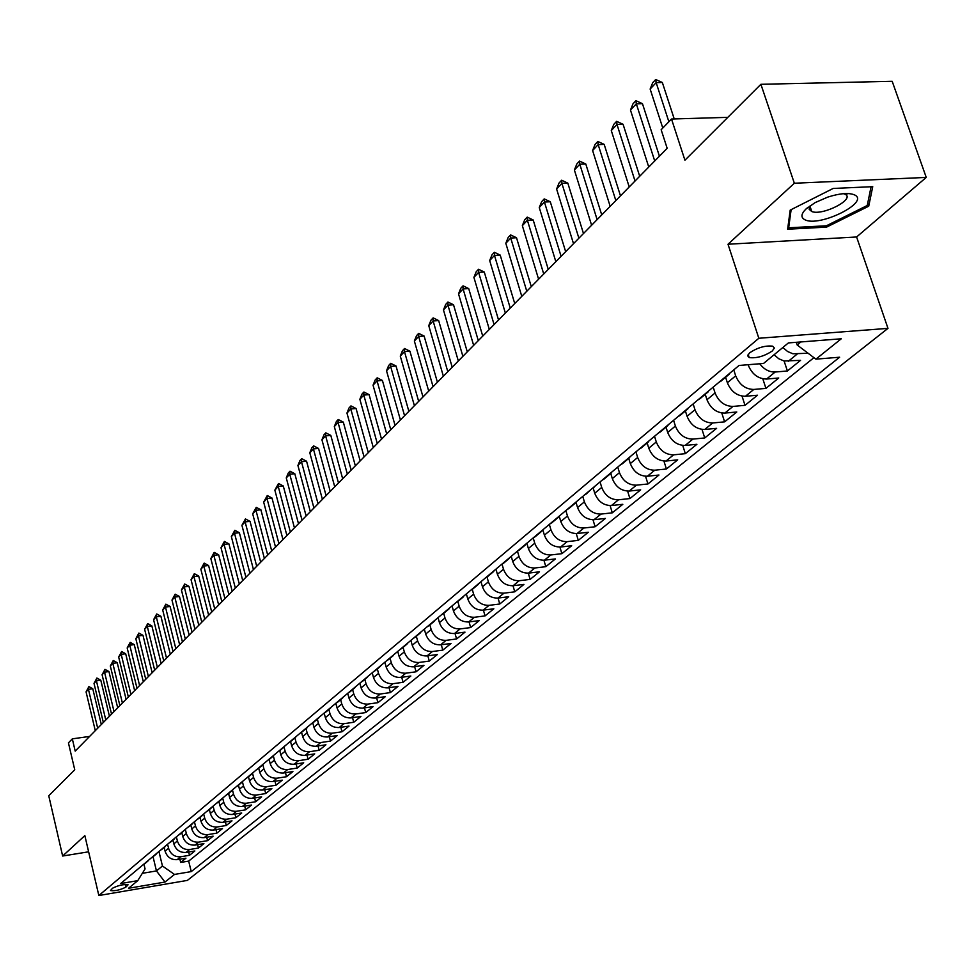 <?xml version="1.0" encoding="UTF-8"?>
<svg xmlns="http://www.w3.org/2000/svg" width="975" height="975" viewBox="0 0 975 975"><rect width="100%" height="100%" fill="white"/><g stroke="black" fill="none" stroke-linecap="round" stroke-linejoin="round"><path stroke-width="1.46" d="M809.14 207.967L810.505 207.809M846.617 194.33L847.775 193.525M749.653 352.816L747.581 355.741L749.214 357.593C756.588 358.434 764.266 356.241 772.261 351.012L774.382 348.051L772.7 346.174C765.253 345.369 757.575 347.587 749.653 352.816M926.25 177.426L892.186 81.303L760.89 84.301L794.345 183.239L728.008 244.238L758.83 338.264L887.981 328.368L856.598 236.986L926.25 177.426L794.345 183.239M758.83 338.264L98.841 895.525L187.371 880.401L887.981 328.368M98.841 895.525L84.849 835.612L62.644 856.026L88.627 851.809M62.644 856.026L48.75 795.758L74.746 769.787L68.433 742.865L72.321 738.855L75.197 751.116L667.168 148.298L661.148 129.736L671.507 119.023L684.925 160.205L760.89 84.301M164.19 847.446L165.092 851.187C167.152 857.183 171.186 859.999 177.182 859.645L185.957 858.183L180.68 862.448L179.887 859.182M167.59 844.24L168.577 848.287C170.649 854.307 174.683 857.135 180.692 856.769L189.491 855.307L188.687 851.992M189.491 855.307L194.854 850.968L186.018 852.43C179.985 852.784 175.927 849.944 173.842 843.899L172.916 840.121M181.801 832.687L182.739 836.489C184.848 842.583 188.943 845.447 195.012 845.093L203.909 843.631L198.461 848.043L197.632 844.667M190.844 825.118L191.783 828.945C193.915 835.088 198.047 837.988 204.165 837.635L213.123 836.172L207.577 840.669L206.724 837.22M200.033 817.416L200.984 821.279C203.141 827.47 207.309 830.395 213.476 830.042L222.483 828.579L216.852 833.15L215.975 829.64M209.393 809.579L210.356 813.467C212.538 819.719 216.73 822.668 222.946 822.327L232.013 820.865L226.285 825.508L225.383 821.937M218.912 801.608L219.887 805.533C222.093 811.822 226.322 814.795 232.574 814.466L241.715 813.004L235.877 817.733L234.963 814.088M228.601 793.492L229.588 797.44C231.818 803.79 236.084 806.8 242.385 806.471L251.587 805.009L245.651 809.823L244.713 806.106M238.461 785.228L239.472 789.214C241.727 795.612 246.029 798.647 252.367 798.33L261.641 796.868L255.584 801.767L254.621 797.977M246.309 778.282L248.479 776.843L249.527 780.841C251.806 787.288 256.145 790.359 262.531 790.043L271.867 788.58L265.712 793.577L264.725 789.701M258.728 768.263L259.764 772.31C262.08 778.806 266.455 781.913 272.89 781.597L282.287 780.146L276.01 785.228L274.999 781.267M269.149 759.537L270.197 763.62C272.537 770.177 276.949 773.309 283.433 773.004L292.902 771.554L286.504 776.722L285.468 772.688M279.752 750.628L280.812 754.772C283.189 761.378 287.637 764.546 294.17 764.242L303.7 762.791L297.192 768.068L296.132 763.949M290.55 741.536L291.635 745.753C294.036 752.42 298.533 755.613 305.102 755.32L314.718 753.882L308.088 759.245L306.991 755.04M301.543 732.262L302.664 736.564C305.102 743.291 309.623 746.509 316.253 746.228L325.93 744.79L319.178 750.263L318.045 745.96M312.756 722.792L313.913 727.204C316.375 733.98 320.933 737.246 327.612 736.966L337.362 735.528L330.476 741.11L329.318 736.722M324.175 713.127L325.37 717.649C327.856 724.498 332.475 727.789 339.202 727.521L349.026 726.095L342.006 731.774L340.811 727.289M335.814 703.292L337.045 707.923C339.568 714.821 344.224 718.148 351.012 717.892L360.896 716.467L353.742 722.268L352.523 717.673M347.709 693.322L348.965 697.99C351.524 704.962 356.216 708.325 363.053 708.082L373.011 706.656L365.722 712.567L364.455 707.874M359.848 683.158L361.116 687.875C363.699 694.895 368.44 698.295 375.326 698.063L385.369 696.65L377.934 702.67L376.63 697.881M372.218 672.799L373.51 677.54C376.131 684.633 380.92 688.07 387.855 687.85L397.983 686.437L390.39 692.579L389.049 687.68M384.845 662.208L386.161 667.01C388.818 674.164 393.644 677.637 400.64 677.43L410.841 676.016L403.089 682.293L401.712 677.272M397.739 651.422L399.067 656.248C401.761 663.475 406.636 666.985 413.68 666.79L423.954 665.389L416.057 671.787L414.643 666.656M410.889 640.392L412.242 645.279C414.972 652.568 419.896 656.114 427.001 655.931L437.361 654.542L429.28 661.074L427.83 655.822M424.32 629.143L425.697 634.067C428.464 641.428 433.436 645.023 440.602 644.841L451.035 643.463L442.796 650.13L441.285 644.755M438.043 617.65L439.433 622.623C442.248 630.057 447.257 633.689 454.484 633.518L465.002 632.141L456.58 638.966L455.033 633.445M452.047 605.914L453.46 610.935C456.312 618.43 461.382 622.111 468.658 621.965L479.261 620.587L470.669 627.559L469.06 621.904M466.355 593.921L467.805 598.991C470.693 606.56 475.812 610.277 483.149 610.143L493.837 608.79L485.05 615.908L483.393 610.118M480.98 581.673L482.454 586.779C485.392 594.433 490.559 598.199 497.957 598.077L508.718 596.724L499.748 604L498.042 598.065M495.934 569.144L497.421 574.312C500.407 582.026 505.623 585.841 513.094 585.731L523.941 584.403L514.763 591.825L513.008 585.743M511.241 556.408L512.74 561.551C515.763 569.351 521.04 573.202 528.56 573.117L539.504 571.801L530.12 579.394L528.292 573.142M526.914 543.441L528.389 548.511C531.46 556.384 536.798 560.284 544.379 560.211L555.409 558.907L545.817 566.682L543.928 560.259M542.929 530.144L544.403 535.165C547.536 543.124 552.91 547.072 560.564 547.024L571.679 545.732L561.868 553.678L559.918 547.072M559.309 516.506L560.796 521.515C563.964 529.547 569.412 533.557 577.127 533.52L588.327 532.24L578.297 540.369L576.262 533.581M576.054 502.515L577.566 507.536C580.783 515.665 586.292 519.712 594.067 519.699L605.365 518.444L595.103 526.756L592.995 519.76M595.274 485.916L593.202 488.158L594.738 493.24C598.016 501.442 603.574 505.55 611.423 505.55L622.818 504.307L612.3 512.826L610.106 505.623M610.752 473.448L612.324 478.591C615.652 486.878 621.27 491.034 629.192 491.059L640.672 489.852L629.911 498.566L627.62 491.12M628.729 458.396L630.325 463.588C633.713 471.961 639.393 476.178 647.388 476.227L658.966 475.032L647.936 483.966L645.56 476.275M647.156 442.967L648.777 448.207C652.226 456.678 657.967 460.956 666.023 461.029L677.698 459.847L666.4 468.999L663.926 461.053M666.035 427.16L667.692 432.449C671.19 441.017 677.003 445.343 685.132 445.441L696.906 444.295L685.328 453.668L682.744 445.441M685.388 410.95L687.082 416.301C690.641 424.954 696.528 429.353 704.718 429.475L716.601 428.342L704.73 437.958L702.012 429.427M705.242 394.327L706.973 399.738C710.592 408.488 716.54 412.937 724.815 413.095L736.783 411.986L724.608 421.858L721.78 412.998M725.607 377.264L727.362 382.736C731.055 391.584 737.076 396.106 745.424 396.289L757.502 395.216L745.01 405.332L742.036 396.13M748.118 364.723L748.3 365.296C752.054 374.254 758.148 378.836 766.569 379.043L778.745 377.995L765.936 388.379L762.803 378.8M774.077 354.754L778.757 358.739L784.071 360.994L800.56 360.336L787.41 370.987L784.107 361.006M125.86 887.14L128.03 884.764C123.557 884.154 118.414 885.3 112.6 888.188L110.468 890.553C114.916 891.162 120.047 890.029 125.86 887.14L125.227 884.435M153.051 856.769L156.451 870.943L162.447 866.019L174.501 874.429L191.246 871.601L839.633 357.216L815.904 359.153L841.267 338.788L788.397 342.92L763.547 363.456L739.038 365.467L120.668 883.545L137.755 880.657L145.068 868.932L143.959 864.325M174.501 874.429L164.994 882.058L128.529 888.274L137.755 880.657M733.761 369.891L735.674 375.814L727.362 382.736M713.188 387.124L715.065 392.986L706.973 399.738M693.14 403.93L694.98 409.719L687.082 416.301M673.591 420.31L675.395 426.038L667.692 432.449M654.517 436.276L656.285 441.955L648.777 448.207M635.919 451.864L637.662 457.482L630.325 463.588M617.772 467.074L619.466 472.631L612.324 478.591M600.052 481.918L601.721 487.415L594.738 493.24M582.745 496.409L584.391 501.857L577.566 507.536M565.853 510.571L567.462 515.958L560.796 521.515M549.339 524.404L550.924 529.742L544.403 535.165M533.215 537.956L534.751 543.209L528.389 548.511M517.481 551.302L518.956 556.372L512.74 561.551M502.088 564.318L503.502 569.242L497.421 574.312M487.013 577.017L488.402 581.831L482.454 586.779M472.278 589.412L473.618 594.141L467.805 598.991M457.836 601.514L459.164 606.182L453.46 610.935M443.71 613.348L445.002 617.979L439.433 622.623M429.878 624.938L431.157 629.521L425.697 634.067M416.325 636.273L417.592 640.819L412.242 645.279M403.065 647.388L404.308 651.885L399.067 656.248M390.073 658.271L391.292 662.732L386.161 667.01M377.337 668.935L378.532 673.359L373.51 677.54M364.857 679.38L366.039 683.767L361.116 687.875M352.633 689.618L353.791 693.968L348.965 697.99M340.641 699.66L341.786 703.974L337.045 707.923M328.88 709.507L330.013 713.785L325.37 717.649M317.35 719.172L318.472 723.401L313.913 727.204M306.04 728.642L307.137 732.834L302.664 736.564M294.95 737.929L296.022 742.097L291.635 745.753M284.054 747.057L285.127 751.177L280.812 754.772M273.366 756.003L274.414 760.098L270.197 763.62M262.872 764.79L263.908 768.848L259.764 772.31M252.574 773.419L253.598 777.441L249.527 780.841M242.458 781.877L243.47 785.887L239.472 789.214M232.513 790.177L233.525 794.174L229.588 797.44M222.751 798.306L223.75 802.315L219.887 805.533M213.147 806.288L214.147 810.31L210.356 813.467M203.714 814.113L204.713 818.171L200.984 821.279M194.439 821.803L195.451 825.886L191.783 828.945M185.323 829.372L186.335 833.479L182.739 836.489M176.39 836.867L177.377 840.95L173.842 843.899M180.68 862.448L188.675 861.108L813.942 357.667M808.08 353.242L792.907 353.779L787.568 351.5L782.864 347.502M787.41 370.987L775.186 372.011C769.251 372.194 764.095 369.452 759.683 363.773M765.936 388.379L753.809 389.439C745.436 389.257 739.391 384.711 735.674 375.814M745.01 405.332L732.993 406.417C724.693 406.258 718.709 401.785 715.065 392.986M724.608 421.858L712.701 422.967C704.474 422.833 698.563 418.421 694.98 409.719M704.73 437.958L692.908 439.103C684.755 438.994 678.917 434.643 675.395 426.038M685.328 453.668L673.615 454.837C665.523 454.752 659.758 450.462 656.285 441.955M666.4 468.999L654.786 470.194C646.766 470.133 641.062 465.892 637.662 457.482M647.936 483.966L636.407 485.172C628.473 485.136 622.818 480.955 619.466 472.631M629.911 498.566L618.479 499.797C610.606 499.785 605.012 495.653 601.721 487.415M612.3 512.826L600.966 514.081C593.153 514.081 587.633 510.01 584.391 501.857M595.103 526.756L583.854 528.023C576.115 528.06 570.643 524.038 567.462 515.958M578.297 540.369L567.145 541.649C559.467 541.698 554.056 537.737 550.924 529.742M561.868 553.678L550.814 554.97C543.197 555.043 537.847 551.119 534.751 543.209M545.817 566.682L534.848 567.986C527.292 568.072 522.003 564.196 518.956 556.372M530.12 579.394L519.236 580.722C511.753 580.82 506.513 576.993 503.502 569.242M514.763 591.825L503.965 593.166C496.543 593.288 491.351 589.509 488.402 581.831M499.748 604L489.036 605.353C481.674 605.475 476.531 601.746 473.618 594.141M485.05 615.908L474.423 617.26C467.122 617.407 462.028 613.714 459.164 606.182M470.669 627.559L460.115 628.924C452.875 629.082 447.842 625.438 445.002 617.979M456.58 638.966L446.111 640.343C438.933 640.514 433.936 636.907 431.157 629.521M442.796 650.13L432.4 651.519C425.283 651.702 420.335 648.143 417.592 640.819M429.28 661.074L418.982 662.476C411.901 662.671 407.014 659.137 404.308 651.885M416.057 671.787L405.832 673.201C398.812 673.408 393.961 669.91 391.292 662.732M403.089 682.293L392.937 683.707C385.978 683.926 381.176 680.477 378.532 673.359M390.39 692.579L380.311 694.005C373.401 694.237 368.648 690.824 366.039 683.767M377.934 702.67L367.928 704.096C361.079 704.34 356.362 700.964 353.791 693.968M365.722 712.567L355.79 713.993C348.989 714.236 344.321 710.897 341.786 703.974M353.742 722.268L343.895 723.694C337.143 723.95 332.524 720.647 330.013 713.785M342.006 731.774L332.219 733.212C325.528 733.48 320.933 730.214 318.472 723.401M330.476 741.11L320.775 742.548C314.121 742.828 309.587 739.586 307.137 732.834M319.178 750.263L309.538 751.713C302.945 751.993 298.435 748.788 296.022 742.097M308.088 759.245L298.521 760.695C291.964 760.987 287.503 757.819 285.127 751.177M297.192 768.068L287.698 769.519C281.202 769.823 276.766 766.679 274.414 760.098M286.504 776.722L277.083 778.184C270.623 778.489 266.236 775.381 263.908 768.848M276.01 785.228L266.65 786.679C260.252 786.996 255.889 783.912 253.598 777.441M265.712 793.577L256.413 795.027C250.051 795.344 245.737 792.297 243.47 785.887M255.584 801.767L246.358 803.229C240.045 803.558 235.767 800.536 233.525 794.174M245.651 809.823L236.474 811.285C230.21 811.614 225.968 808.628 223.75 802.315M235.877 817.733L226.773 819.195C220.545 819.536 216.34 816.575 214.147 810.31M226.285 825.508L217.242 826.971C211.063 827.312 206.883 824.387 204.713 818.171M216.852 833.15L207.87 834.612C201.728 834.966 197.584 832.053 195.451 825.886M207.577 840.669L198.656 842.132C192.562 842.485 188.455 839.597 186.335 833.479M198.461 848.043L189.601 849.505C183.544 849.871 179.473 847.019 177.377 840.95M146.25 862.119L149.577 859.328M142.825 864.983L144.836 863.643M158.937 851.48L162.447 866.019M727.813 117.353L671.507 119.023M89.639 736.418L72.321 738.855M142.326 873.32L156.451 870.943L164.994 882.058M796.27 342.31L797.172 344.992L800.889 341.945M188.675 861.108L191.246 871.601M151.43 857.768L153.465 856.416M158.267 852.04L154.915 854.856M160.192 850.432L162.228 849.079M167.103 844.642L163.739 847.47M169.102 842.973L171.149 841.608M176.097 837.111L172.697 839.95M178.157 835.38L180.229 834.003M185.238 829.445L181.825 832.309M187.383 827.653L189.467 826.276M194.549 821.645L191.112 824.521M196.767 819.792L198.863 818.403M204.019 813.711L200.57 816.611M206.322 811.785L208.431 810.383M213.671 805.63L210.186 808.543M216.048 803.632L218.168 802.23M223.482 797.404L219.984 800.341M225.956 795.344L228.089 793.918M233.488 789.031L229.966 791.98M236.035 786.886L238.192 785.46M243.665 780.5L240.13 783.461M254.036 771.81L250.478 774.796M256.778 769.507L258.96 768.068M264.603 762.95L261.02 765.96M267.442 760.573L269.636 759.123M275.377 753.931L271.769 756.953M278.314 751.469L280.52 750.007M286.358 744.742L282.726 747.776M289.392 742.182L291.61 740.72M297.546 735.357L293.889 738.428M300.69 732.725L302.92 731.25M308.941 725.802L305.272 728.886M312.207 723.072L314.462 721.598M320.58 716.064L316.875 719.16M323.956 713.237L326.223 711.738M332.438 706.119L328.721 709.239M335.936 703.194L338.215 701.695M344.541 695.979L340.799 699.124M348.16 692.945L350.452 691.446M356.887 685.632L353.121 688.789M360.64 682.5L362.944 680.977M369.488 675.078L365.698 678.259M373.376 671.824L375.704 670.3M382.358 664.304L378.544 667.497M386.368 660.94L388.72 659.405M395.497 653.299L391.645 656.516M399.653 649.813L402.005 648.277M408.903 642.062L405.039 645.304M413.205 638.454L415.582 636.907M422.602 630.581L418.714 633.848M427.062 626.852L429.451 625.292M436.605 618.857L432.681 622.135M441.212 614.993L443.625 613.421M450.901 606.877L446.964 610.179M455.678 602.867L458.104 601.295M465.526 594.628L461.553 597.943M470.474 590.472L472.912 588.888M480.468 582.099L476.482 585.439M485.599 577.809L488.048 576.213M495.763 569.29L491.741 572.654M501.065 564.842L503.539 563.245M511.4 556.189L507.353 559.577M516.896 551.582L519.383 549.973M527.39 542.795L523.319 546.195M533.081 538.017L535.592 536.396M543.77 529.072L539.675 532.496M549.668 524.123L552.191 522.503M560.528 515.032L556.408 518.481M566.646 509.901L569.181 508.268M577.688 500.65L573.544 504.124M584.025 495.337L586.584 493.691M586.121 494.081L591.106 489.413M601.843 480.419L604.415 478.762M613.287 470.827L609.095 474.337M620.1 465.124L622.684 463.454M631.751 455.362L627.522 458.896M638.808 449.438L641.416 447.769M650.678 439.506L646.425 443.064M658.003 433.363L660.623 431.681M670.093 423.235L665.815 426.818M677.686 416.873L680.331 415.179M690.007 406.551L685.705 410.158M697.881 399.957L700.55 398.251M710.434 389.427L706.107 393.059M718.612 382.578L721.293 380.872M731.421 371.853L727.057 375.509M815.904 359.153L797.172 344.992M728.008 244.238L856.598 236.986M833.138 188.467L790.201 210.113L787.629 229.223L826.556 227.126L868.725 206.2L872.735 186.664L833.138 188.467M867.701 203.275L868.725 206.2M826.105 225.798L826.556 227.126M95.282 730.665L86.068 691.884L88.908 686.583L88.445 689.349L92.783 688.777L101.315 724.523M86.068 691.884L88.445 689.349L97.683 728.215M88.908 686.583L92.783 688.777M804.838 219.716C819.195 227.614 870.724 202.057 854.478 194.878C848.762 192.538 839.853 193.282 827.726 197.121L815.063 202.629L805.777 209.198C801.023 214.037 800.707 217.547 804.838 219.716M810.359 205.518L809.177 209.32L811.773 211.538C822.815 216.011 855.867 198.888 844.996 194.22L843.436 193.672M847.616 193.525L846.471 194.33M809.872 207.797L809.152 207.87M871.077 186.737L867.25 205.493L826.398 225.786L788.665 227.797L791.127 209.649M788.068 225.993L788.665 227.797M103.338 722.451L94.014 683.39L96.891 678.039L96.428 680.818L100.803 680.245L109.432 716.259M94.014 683.39L96.428 680.818L105.787 719.964M96.891 678.039L100.803 680.245M111.54 714.114L102.095 674.749L104.995 669.35L104.544 672.141L108.956 671.568L117.695 707.85M102.095 674.749L104.544 672.141L114.026 711.579M104.995 669.35L108.956 671.568M119.876 705.62L110.321 665.974L113.258 660.502L112.808 663.305L117.244 662.744L126.092 699.294M110.321 665.974L112.808 663.305L122.399 703.048M113.258 660.502L117.244 662.744M128.347 696.991L118.67 657.04L121.643 651.519L121.205 654.335L125.678 653.762L134.635 690.592M118.67 657.04L121.205 654.335L130.918 694.371M121.643 651.519L125.678 653.762M136.975 688.204L127.177 647.948L130.187 642.379L129.76 645.194L134.257 644.633L143.325 681.744M127.177 647.948L129.76 645.194L139.596 685.547M130.187 642.379L134.257 644.633M145.75 679.27L135.83 638.71L138.864 633.068L138.45 635.907L142.984 635.347L152.161 672.738M135.83 638.71L138.45 635.907L148.407 676.565M138.864 633.068L142.984 635.347M154.684 670.178L144.629 629.302L147.713 623.598L147.298 626.45L151.856 625.889L161.168 663.573M144.629 629.302L147.298 626.45L157.389 667.412M147.713 623.598L151.856 625.889M163.763 660.928L153.587 619.734L156.707 613.97L156.305 616.834L160.899 616.273L170.32 654.249M153.587 619.734L156.305 616.834L166.53 658.113M156.707 613.97L160.899 616.273M173.014 651.507L162.703 609.984L165.86 604.159L165.47 607.035L170.089 606.487L179.644 644.755M162.703 609.984L165.47 607.035L175.829 648.643M165.86 604.159L170.089 606.487M182.435 641.916L171.978 600.076L175.171 594.177L174.793 597.066L179.461 596.517L189.138 635.091M171.978 600.076L174.793 597.066L185.299 639.003M175.171 594.177L179.461 596.517M192.026 632.141L181.423 589.972L184.665 584.013L184.287 586.913L188.992 586.365L198.803 625.243M181.423 589.972L184.287 586.913L194.939 629.18M184.665 584.013L188.992 586.365M201.788 622.196L191.051 579.698L194.33 573.666L193.964 576.566L198.693 576.03L208.638 615.225M191.051 579.698L193.964 576.566L204.75 619.186M194.33 573.666L198.693 576.03M211.733 612.068L200.85 569.217L204.165 563.123L203.824 566.036L208.589 565.512L218.668 605.012M200.85 569.217L203.824 566.036L214.756 608.997M204.165 563.123L208.589 565.512M221.873 601.758L210.832 558.553L214.195 552.386L213.854 555.311L218.656 554.787L228.881 594.616M210.832 558.553L213.854 555.311L224.945 598.626M214.195 552.386L218.656 554.787M232.196 591.24L220.996 547.682L224.408 541.442L224.079 544.379L228.918 543.867L239.289 584.013M220.996 547.682L224.079 544.379L235.328 588.047M224.408 541.442L228.918 543.867M242.714 580.527L231.355 536.616L234.817 530.303L234.512 533.252L239.375 532.728L249.892 573.215M231.355 536.616L234.512 533.252L245.919 577.273M234.817 530.303L239.375 532.728M253.451 569.607L241.922 525.318L245.432 518.932L245.127 521.893L250.039 521.381L260.703 562.209M241.922 525.318L245.127 521.893L256.705 566.28M245.432 518.932L250.039 521.381M264.383 558.468L252.683 513.813L256.242 507.353L255.962 510.327L260.91 509.815L271.733 550.985M252.683 513.813L255.962 510.327L267.698 555.08M256.242 507.353L260.91 509.815M275.535 547.109L263.664 502.088L267.272 495.544L267.004 498.518L271.988 498.018L282.969 539.541M263.664 502.088L267.004 498.518L278.923 543.66M267.272 495.544L271.988 498.018M286.906 535.531L274.853 490.12L278.521 483.49L278.253 486.488L283.286 486.001L294.438 527.865M274.853 490.12L278.253 486.488L290.355 532.009M278.521 483.49L283.286 486.001M298.496 523.721L286.272 477.921L288.247 473.07L289.989 471.205L289.746 474.216L294.803 473.728L306.126 515.958M286.272 477.921L289.746 474.216L302.031 520.126M289.989 471.205L294.803 473.728M310.33 511.668L297.923 465.477L299.922 460.578L301.689 458.677L301.458 461.687L306.564 461.212L318.057 503.807M297.923 465.477L301.458 461.687L313.926 508.012M301.689 458.677L306.564 461.212M322.408 499.371L309.806 452.778L311.817 447.83L313.621 445.892L313.414 448.914L318.557 448.439L330.232 491.412M309.806 452.778L313.414 448.914L326.077 495.629M313.621 445.892L318.557 448.439M334.742 486.817L321.933 439.81L323.968 434.813L325.808 432.839L325.626 435.874L330.805 435.411L342.664 478.749M321.933 439.81L325.626 435.874L338.483 483.003M325.808 432.839L330.805 435.411M347.319 474.008L334.315 426.575L336.375 421.529L338.252 419.518L338.081 422.553L343.31 422.102L355.351 465.831M334.315 426.575L338.081 422.553L351.146 470.108M338.252 419.518L343.31 422.102M360.165 460.919L346.954 413.071L349.026 407.964L350.951 405.905L350.805 408.964L356.07 408.513L368.306 452.644M346.954 413.071L350.805 408.964L364.077 456.946M350.951 405.905L356.07 408.513M373.291 447.562L359.86 399.275L361.957 394.119L363.919 392.011L363.797 395.082L369.098 394.643L381.542 439.164M359.86 399.275L363.797 395.082L377.288 443.491M363.919 392.011L369.098 394.643M386.697 433.899L373.047 385.186L375.168 379.97L377.179 377.825L377.057 380.896L382.419 380.469L395.058 425.393M373.047 385.186L377.057 380.896L390.78 429.756M377.179 377.825L382.419 380.469M400.396 419.957L386.527 370.78L388.659 365.515L390.707 363.322L390.622 366.405L396.021 365.991L408.866 411.328M386.527 370.78L390.622 366.405L404.564 415.703M390.707 363.322L396.021 365.991M414.399 405.697L400.286 356.07L402.456 350.756L404.54 348.502L404.479 351.597L409.914 351.195L422.992 396.947M400.286 356.07L404.479 351.597L418.665 401.359M404.54 348.502L409.914 351.195M428.72 391.121L414.363 341.031L416.544 335.656L418.689 333.365L418.641 336.448L424.125 336.058L437.422 382.249M414.363 341.031L418.641 336.448L433.071 386.685M418.689 333.365L424.125 336.058M443.357 376.216L428.756 325.65L430.95 320.214L433.144 317.874L433.132 320.97L438.665 320.592L452.193 367.222M428.756 325.65L433.132 320.97L447.805 371.682M433.144 317.874L438.665 320.592M458.323 360.969L443.467 309.928L445.697 304.432L447.927 302.031L447.939 305.138L453.521 304.773L467.281 351.841M443.467 309.928L447.939 305.138L462.881 356.326M447.927 302.031L453.521 304.773M473.643 345.369L458.518 293.841L460.773 288.283L463.064 285.833L463.101 288.941L468.719 288.6L482.735 336.107M458.518 293.841L463.101 288.941L478.298 340.628M463.064 285.833L468.719 288.6M489.316 329.416L473.911 277.387L476.19 271.769L478.542 269.258L478.603 272.366L484.283 272.037L498.542 320.019M473.911 277.387L478.603 272.366L494.081 324.553M478.542 269.258L484.283 272.037M505.355 313.072L489.682 260.544L491.985 254.853L494.386 252.281L494.483 255.413L500.199 255.084L514.727 303.53M489.682 260.544L494.483 255.413L510.242 308.1M494.386 252.281L500.199 255.084M521.783 296.351L505.818 243.299L508.146 237.547L510.595 234.914L510.729 238.046L516.506 237.742L531.29 286.662M505.818 243.299L510.729 238.046L526.78 291.257M510.595 234.914L516.506 237.742M538.602 279.216L522.344 225.639L524.696 219.814L527.207 217.12L527.378 220.252L533.191 219.972L548.267 269.38M522.344 225.639L527.378 220.252L543.733 273.999M527.207 217.12L533.191 219.972M555.835 261.666L539.26 207.541L541.649 201.667L544.221 198.9L544.428 202.032L550.29 201.764L565.658 251.672M539.26 207.541L544.428 202.032L561.088 256.315M544.221 198.9L550.29 201.764M573.507 243.677L556.603 189.016L559.016 183.056L561.661 180.229L561.893 183.361L567.816 183.117L583.477 233.525M556.603 189.016L561.893 183.361L578.882 238.192M561.661 180.229L567.816 183.117M591.606 225.237L574.385 170.016L576.822 163.995L579.528 161.082L579.796 164.227L585.78 163.995L601.746 214.927M574.385 170.016L579.796 164.227L597.127 219.619M579.528 161.082L585.78 163.995M610.179 206.334L592.605 150.54L595.067 144.434L597.846 141.46L598.163 144.605L604.183 144.398L620.478 195.841M592.605 150.54L598.163 144.605L615.834 200.57M597.846 141.46L604.183 144.398M629.216 186.944L611.288 130.565L613.787 124.386L616.639 121.339L616.992 124.471L623.074 124.288L639.697 176.28M611.288 130.565L616.992 124.471L635.03 181.033M616.639 121.339L623.074 124.288M648.765 167.042L630.472 110.077L632.994 103.825L635.919 100.693L636.322 103.825L642.452 103.667L659.417 156.195M630.472 110.077L636.322 103.825L654.725 160.973M635.919 100.693L642.452 103.667M662.793 128.042L650.142 89.042L652.702 82.717L655.7 79.499L656.151 82.631L662.342 82.497L674.225 118.938M650.142 89.042L656.151 82.631L668.874 121.741M655.7 79.499L662.342 82.497M749.092 364.638L748.3 365.296M168.577 848.287L165.092 851.187M180.692 856.769L177.182 859.645M797.123 354.12L788.275 361.335M775.186 372.011L766.569 379.043M753.809 389.439L745.424 396.289M732.993 406.417L724.815 413.095M712.701 422.967L704.718 429.475M692.908 439.103L685.132 445.441M673.615 454.837L666.023 461.029M654.786 470.194L647.388 476.227M636.407 485.172L629.192 491.059M618.479 499.797L611.423 505.55M600.966 514.081L594.067 519.699M583.854 528.023L577.127 533.52M567.145 541.649L560.564 547.024M550.814 554.97L544.379 560.211M534.848 567.986L528.56 573.117M519.236 580.722L513.094 585.731M503.965 593.166L497.957 598.077M489.036 605.353L483.149 610.143M474.423 617.26L468.658 621.965M460.115 628.924L454.484 633.518M446.111 640.343L440.602 644.841M432.4 651.519L427.001 655.931M418.982 662.476L413.68 666.79M405.832 673.201L400.64 677.43M392.937 683.707L387.855 687.85M380.311 694.005L375.326 698.063M367.928 704.096L363.053 708.082M355.79 713.993L351.012 717.892M343.895 723.694L339.202 727.521M332.219 733.212L327.612 736.966M320.775 742.548L316.253 746.228M309.538 751.713L305.102 755.32M298.521 760.695L294.17 764.242M287.698 769.519L283.433 773.004M277.083 778.184L272.89 781.597M266.65 786.679L262.531 790.043M256.413 795.027L252.367 798.33M246.358 803.229L242.385 806.471M236.474 811.285L232.574 814.466M226.773 819.195L222.946 822.327M217.242 826.971L213.476 830.042M207.87 834.612L204.165 837.635M198.656 842.132L195.012 845.093M189.601 849.505L186.018 852.43M127.433 884.496L127.701 885.629M748.166 354.364L749.214 357.593M147.895 861.083L144.471 863.947M156.573 853.82L153.087 856.733M165.397 846.422L161.85 849.396M174.379 838.902L170.771 841.925M183.519 831.248L179.839 834.332M192.818 823.461L189.077 826.593M202.276 815.539L198.473 818.72M211.916 807.471L208.041 810.713M221.727 799.256L217.778 802.559M231.709 790.896L227.687 794.259M241.885 782.377L237.79 785.801M252.245 773.687L248.077 777.185M262.799 764.851L258.558 768.41M273.561 755.844L269.234 759.464M284.529 746.655L280.118 750.348M295.705 737.295L291.208 741.061M307.101 727.752L302.518 731.591M318.715 718.027L314.048 721.939M330.574 708.094L325.796 712.091M342.664 697.966L337.801 702.049M354.997 687.643L350.037 691.799M367.587 677.089L362.517 681.342M380.445 666.327L375.265 670.666M393.571 655.346L388.282 659.758M406.965 644.122L401.578 648.631M420.652 632.653L415.143 637.272M434.643 620.941L429.012 625.658M448.939 608.973L443.174 613.787M463.539 596.737L457.665 601.66M478.481 584.232L472.461 589.266M493.752 571.435L487.597 576.591M509.377 558.358L503.088 563.623M525.367 544.964L518.919 550.351M541.722 531.265L535.129 536.786M558.48 517.237L551.728 522.88M575.628 502.868L568.717 508.658M611.203 473.082L603.952 479.152M629.655 457.628L622.221 463.856M648.57 441.785L640.941 448.171M667.973 425.539L660.148 432.083M687.875 408.866L679.843 415.594M708.289 391.767L700.062 398.665M729.263 374.205L720.805 381.286M809.932 206.115L811.773 211.538M807.983 207.273L805.777 209.198"/></g></svg>
